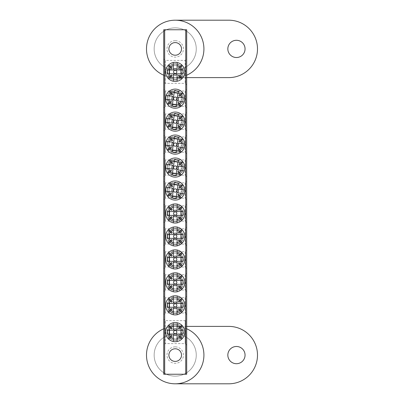 <?xml version="1.0" encoding="UTF-8"?>
<svg xmlns="http://www.w3.org/2000/svg" width="404" height="404" viewBox="0 0 404 404"><rect width="100%" height="100%" fill="white"/><g stroke="black" fill="none" stroke-linecap="round" stroke-linejoin="round"><path stroke-width="0.3" stroke-dasharray="2.02 1.52" d="M175.21 69.958A21.048 21.048 0 0 1 154.156 48.904A21.048 21.048 0 0 1 175.21 27.856A21.048 21.048 0 0 1 196.258 48.904A21.048 21.048 0 0 1 175.21 69.958A21.048 21.048 0 0 1 154.156 48.904A21.048 21.048 0 0 1 175.21 27.856A21.048 21.048 0 0 1 196.258 48.904A21.048 21.048 0 0 1 175.21 69.958M236.446 57.514A8.61 8.61 0 0 1 227.836 48.904A8.61 8.61 0 0 1 236.446 40.294A8.61 8.61 0 0 1 245.056 48.904A8.61 8.61 0 0 1 236.446 57.514M163.726 75.215A28.704 28.704 0 0 0 203.914 48.904A28.704 28.704 0 0 0 175.21 20.2L228.79 20.2A28.704 28.704 0 0 1 257.494 48.904A28.704 28.704 0 0 1 228.79 77.608L175.21 77.608A28.704 28.704 0 0 0 186.688 75.215M175.21 20.2A28.704 28.704 0 0 0 146.506 48.904A28.704 28.704 0 0 0 175.21 77.608L186.688 77.608M175.21 80.098A8.226 8.226 0 0 1 166.978 71.872A8.226 8.226 0 0 1 175.21 63.64A8.226 8.226 0 0 1 183.436 71.872A8.226 8.226 0 0 1 175.21 80.098M175.21 65.554A6.318 6.318 0 0 0 168.892 71.872A6.318 6.318 0 0 0 175.21 78.184C167.054 78.603 167.074 65.13 175.21 65.554C183.35 65.14 183.355 78.588 175.21 78.184A6.318 6.318 0 0 0 181.522 71.872A6.318 6.318 0 0 0 175.21 65.554M175.21 340.36A8.226 8.226 0 0 1 166.978 332.128A8.226 8.226 0 0 1 175.21 323.902A8.226 8.226 0 0 1 183.436 332.128A8.226 8.226 0 0 1 175.21 340.36M175.21 325.816A6.318 6.318 0 0 0 168.892 332.128A6.318 6.318 0 0 0 175.21 338.446C167.054 338.865 167.074 325.392 175.21 325.816C183.35 325.402 183.355 338.85 175.21 338.446A6.318 6.318 0 0 0 181.522 332.128A6.318 6.318 0 0 0 175.21 325.816M175.21 346.864A8.226 8.226 0 0 0 166.978 355.096A8.226 8.226 0 0 0 175.21 363.322A8.226 8.226 0 0 0 183.436 355.096A8.226 8.226 0 0 0 175.21 346.864M175.21 361.408A6.318 6.318 0 0 1 168.892 355.096A6.318 6.318 0 0 1 175.21 348.778A6.318 6.318 0 0 1 181.522 355.096A6.318 6.318 0 0 1 175.21 361.408M175.21 40.678A8.226 8.226 0 0 0 166.978 48.904A8.226 8.226 0 0 0 175.21 57.136A8.226 8.226 0 0 0 183.436 48.904A8.226 8.226 0 0 0 175.21 40.678M175.21 55.222A6.318 6.318 0 0 1 168.892 48.904A6.318 6.318 0 0 1 175.21 42.592A6.318 6.318 0 0 1 181.522 48.904A6.318 6.318 0 0 1 175.21 55.222M186.688 58.858L186.688 84.88L186.688 58.858L185.158 60.388L185.158 83.35L185.158 60.388L165.256 60.388L165.256 83.35L163.726 84.88L163.726 58.858L163.726 84.88M186.688 84.88L185.158 83.35L165.256 83.35L165.256 60.388L163.726 58.858M186.688 345.142L185.158 343.612L165.256 343.612L163.726 345.142L163.726 319.12L165.256 320.65L165.256 343.612L165.256 320.65L185.158 320.65L185.158 343.612L185.158 320.65L186.688 319.12L186.688 345.142L186.688 319.12M175.21 313.57A8.226 8.226 0 0 1 166.978 305.338A8.226 8.226 0 0 1 175.21 297.112A8.226 8.226 0 0 1 183.436 305.338A8.226 8.226 0 0 1 175.21 313.57M175.21 299.026A6.318 6.318 0 0 0 168.892 305.338A6.318 6.318 0 0 0 175.21 311.656C167.11 312.211 167.079 298.49 175.21 299.026C183.305 298.465 183.34 312.186 175.21 311.656A6.318 6.318 0 0 0 181.522 305.338A6.318 6.318 0 0 0 175.21 299.026M175.21 290.602A8.226 8.226 0 0 1 166.978 282.376A8.226 8.226 0 0 1 175.21 274.144A8.226 8.226 0 0 1 183.436 282.376A8.226 8.226 0 0 1 175.21 290.602M175.21 276.058A6.318 6.318 0 0 0 168.892 282.376A6.318 6.318 0 0 0 175.21 288.688C167.11 289.244 167.079 275.523 175.21 276.058C183.305 275.503 183.34 289.219 175.21 288.688A6.318 6.318 0 0 0 181.522 282.376A6.318 6.318 0 0 0 175.21 276.058M175.21 267.64A8.226 8.226 0 0 1 166.978 259.408A8.226 8.226 0 0 1 175.21 251.182A8.226 8.226 0 0 1 183.436 259.408A8.226 8.226 0 0 1 175.21 267.64M175.21 253.096A6.318 6.318 0 0 0 168.892 259.408A6.318 6.318 0 0 0 175.21 265.726C167.11 266.281 167.079 252.561 175.21 253.096C183.305 252.535 183.34 266.256 175.21 265.726A6.318 6.318 0 0 0 181.522 259.408A6.318 6.318 0 0 0 175.21 253.096M175.21 244.678A8.226 8.226 0 0 1 166.978 236.446A8.226 8.226 0 0 1 175.21 228.22A8.226 8.226 0 0 1 183.436 236.446A8.226 8.226 0 0 1 175.21 244.678M175.21 230.134A6.318 6.318 0 0 0 168.892 236.446A6.318 6.318 0 0 0 175.21 242.764C167.11 243.319 167.079 229.598 175.21 230.134C183.305 229.573 183.34 243.294 175.21 242.764A6.318 6.318 0 0 0 181.522 236.446A6.318 6.318 0 0 0 175.21 230.134M186.688 296.152L186.688 314.524L186.688 296.152L185.158 297.682L185.158 312.994L185.158 297.682L165.256 297.682L165.256 312.994L163.726 314.524L163.726 296.152L163.726 314.524M186.688 314.524L185.158 312.994L165.256 312.994L165.256 297.682L163.726 296.152M186.688 273.19L186.688 291.562L186.688 273.19L185.158 274.72L185.158 290.032L185.158 274.72L165.256 274.72L165.256 290.032L163.726 291.562L163.726 273.19L163.726 291.562M186.688 291.562L185.158 290.032L165.256 290.032L165.256 274.72L163.726 273.19M186.688 250.222L186.688 268.594L186.688 250.222L185.158 251.758L185.158 267.064L185.158 251.758L165.256 251.758L165.256 267.064L163.726 268.594L163.726 250.222L163.726 268.594M186.688 268.594L185.158 267.064L165.256 267.064L165.256 251.758L163.726 250.222M186.688 227.26L186.688 245.632L186.688 227.26L185.158 228.79L185.158 244.102L185.158 228.79L165.256 228.79L165.256 244.102L163.726 245.632L163.726 227.26L163.726 245.632M186.688 245.632L185.158 244.102L165.256 244.102L165.256 228.79L163.726 227.26M175.21 221.71A8.226 8.226 0 0 1 166.978 213.484A8.226 8.226 0 0 1 175.21 205.252A8.226 8.226 0 0 1 183.436 213.484A8.226 8.226 0 0 1 175.21 221.71M175.21 207.166A6.318 6.318 0 0 0 168.892 213.484A6.318 6.318 0 0 0 175.21 219.796C167.11 220.352 167.079 206.631 175.21 207.166C183.305 206.611 183.34 220.326 175.21 219.796A6.318 6.318 0 0 0 181.522 213.484A6.318 6.318 0 0 0 175.21 207.166M186.688 204.298L186.688 222.67L186.688 204.298L185.158 205.828L185.158 221.134L185.158 205.828L165.256 205.828L165.256 221.134L163.726 222.67L163.726 204.298L163.726 222.67M186.688 222.67L185.158 221.134L165.256 221.134L165.256 205.828L163.726 204.298M175.21 106.888A8.226 8.226 0 0 1 166.978 98.662A8.226 8.226 0 0 1 175.21 90.43A8.226 8.226 0 0 1 183.436 98.662A8.226 8.226 0 0 1 175.21 106.888M175.21 92.344A6.318 6.318 0 0 0 168.892 98.662A6.318 6.318 0 0 0 175.21 104.974C167.11 105.535 167.079 91.809 175.21 92.344C183.305 91.789 183.34 105.505 175.21 104.974A6.318 6.318 0 0 0 181.522 98.662A6.318 6.318 0 0 0 175.21 92.344M175.21 129.856A8.226 8.226 0 0 1 166.978 121.624A8.226 8.226 0 0 1 175.21 113.398A8.226 8.226 0 0 1 183.436 121.624A8.226 8.226 0 0 1 175.21 129.856M175.21 115.312A6.318 6.318 0 0 0 168.892 121.624A6.318 6.318 0 0 0 175.21 127.942C167.11 128.497 167.079 114.776 175.21 115.312C183.305 114.751 183.34 128.472 175.21 127.942A6.318 6.318 0 0 0 181.522 121.624A6.318 6.318 0 0 0 175.21 115.312M175.21 152.818A8.226 8.226 0 0 1 166.978 144.592A8.226 8.226 0 0 1 175.21 136.36A8.226 8.226 0 0 1 183.436 144.592A8.226 8.226 0 0 1 175.21 152.818M175.21 138.274A6.318 6.318 0 0 0 168.892 144.592A6.318 6.318 0 0 0 175.21 150.904C167.11 151.46 167.079 137.739 175.21 138.274C183.305 137.719 183.34 151.434 175.21 150.904A6.318 6.318 0 0 0 181.522 144.592A6.318 6.318 0 0 0 175.21 138.274M175.21 175.78A8.226 8.226 0 0 1 166.978 167.554A8.226 8.226 0 0 1 175.21 159.322A8.226 8.226 0 0 1 183.436 167.554A8.226 8.226 0 0 1 175.21 175.78M175.21 161.236A6.318 6.318 0 0 0 168.892 167.554A6.318 6.318 0 0 0 175.21 173.866C167.11 174.427 167.079 160.706 175.21 161.236C183.305 160.681 183.34 174.402 175.21 173.866A6.318 6.318 0 0 0 181.522 167.554A6.318 6.318 0 0 0 175.21 161.236M186.688 89.476L186.688 107.848L186.688 89.476L185.158 91.006L185.158 106.318L185.158 91.006L165.256 91.006L165.256 106.318L163.726 107.848L163.726 89.476L163.726 107.848M186.688 107.848L185.158 106.318L165.256 106.318L165.256 91.006L163.726 89.476M186.688 112.438L186.688 130.81L186.688 112.438L185.158 113.968L185.158 129.28L185.158 113.968L165.256 113.968L165.256 129.28L163.726 130.81L163.726 112.438L163.726 130.81M186.688 130.81L185.158 129.28L165.256 129.28L165.256 113.968L163.726 112.438M186.688 135.406L186.688 153.778L186.688 135.406L185.158 136.936L185.158 152.242L185.158 136.936L165.256 136.936L165.256 152.242L163.726 153.778L163.726 135.406L163.726 153.778M186.688 153.778L185.158 152.242L165.256 152.242L165.256 136.936L163.726 135.406M186.688 158.368L186.688 176.74L186.688 158.368L185.158 159.898L185.158 175.21L185.158 159.898L165.256 159.898L165.256 175.21L163.726 176.74L163.726 158.368L163.726 176.74M186.688 176.74L185.158 175.21L165.256 175.21L165.256 159.898L163.726 158.368M175.21 198.748A8.226 8.226 0 0 1 166.978 190.516A8.226 8.226 0 0 1 175.21 182.29A8.226 8.226 0 0 1 183.436 190.516A8.226 8.226 0 0 1 175.21 198.748M175.21 184.204A6.318 6.318 0 0 0 168.892 190.516A6.318 6.318 0 0 0 175.21 196.834C167.11 197.389 167.079 183.668 175.21 184.204C183.305 183.643 183.34 197.364 175.21 196.834A6.318 6.318 0 0 0 181.522 190.516A6.318 6.318 0 0 0 175.21 184.204M186.688 181.33L186.688 199.702L186.688 181.33L185.158 182.866L185.158 198.172L185.158 182.866L165.256 182.866L165.256 198.172L163.726 199.702L163.726 181.33L163.726 199.702M186.688 199.702L185.158 198.172L165.256 198.172L165.256 182.866L163.726 181.33M163.726 319.12L163.726 345.142M164.686 374.23L164.686 29.77L163.726 29.77L163.726 374.23L186.688 374.23L186.688 29.77L185.734 29.77L185.734 374.23M164.686 29.77L185.734 29.77M175.21 376.144A21.048 21.048 0 0 1 154.156 355.096A21.048 21.048 0 0 1 175.21 334.042A21.048 21.048 0 0 1 196.258 355.096A21.048 21.048 0 0 1 175.21 376.144A21.048 21.048 0 0 1 154.156 355.096A21.048 21.048 0 0 1 175.21 334.042A21.048 21.048 0 0 1 196.258 355.096A21.048 21.048 0 0 1 175.21 376.144M236.446 363.706A8.61 8.61 0 0 1 227.836 355.096A8.61 8.61 0 0 1 236.446 346.486A8.61 8.61 0 0 1 245.056 355.096A8.61 8.61 0 0 1 236.446 363.706M186.688 328.785A28.704 28.704 0 0 0 175.21 326.392L228.79 326.392A28.704 28.704 0 0 1 257.494 355.096A28.704 28.704 0 0 1 228.79 383.8L175.21 383.8A28.704 28.704 0 0 0 203.914 355.096A28.704 28.704 0 0 0 163.726 328.785M186.688 326.392L175.21 326.392A28.704 28.704 0 0 0 146.506 355.096A28.704 28.704 0 0 0 175.21 383.8M167.554 213.484A7.656 7.656 0 0 0 175.21 221.134A7.656 7.656 0 0 0 182.866 213.484A7.656 7.656 0 0 0 175.21 205.828A7.656 7.656 0 0 0 167.554 213.484A7.656 7.656 0 0 0 175.21 221.134A7.656 7.656 0 0 0 182.866 213.484A7.656 7.656 0 0 0 175.21 205.828A7.656 7.656 0 0 0 167.554 213.484M165.64 213.484A9.57 9.57 0 0 0 175.21 223.048A9.57 9.57 0 0 0 184.774 213.484A9.57 9.57 0 0 0 175.21 203.914A9.57 9.57 0 0 0 165.64 213.484M177.124 210.817L177.124 204.106M173.296 210.817L173.296 204.106M177.124 222.857L177.124 216.145M173.296 222.857L173.296 216.145M179.007 210.358L182.305 207.065M181.628 206.388L178.336 209.681M182.305 219.902L179.007 216.605M178.336 217.281L181.628 220.579M168.791 220.579L172.084 217.281M171.407 216.605L168.114 219.902M168.114 207.065L171.407 210.358M172.084 209.681L168.791 206.388M183.037 211.57L167.377 211.57M167.377 215.398L183.037 215.398M176.326 182.946A7.656 7.656 0 0 0 167.635 189.4A7.656 7.656 0 0 0 174.094 198.091A7.656 7.656 0 0 0 182.78 191.632A7.656 7.656 0 0 0 176.326 182.946A7.656 7.656 0 0 0 167.635 189.4A7.656 7.656 0 0 0 174.094 198.091A7.656 7.656 0 0 0 182.78 191.632A7.656 7.656 0 0 0 176.326 182.946M176.604 181.053A9.57 9.57 0 0 0 165.741 189.123A9.57 9.57 0 0 0 173.816 199.985A9.57 9.57 0 0 0 184.673 191.91A9.57 9.57 0 0 0 176.604 181.053M177.568 192.799L184.204 193.779M178.124 189.011L184.764 189.991M165.655 191.047L172.296 192.021M166.211 187.259L172.851 188.239M177.745 194.733L180.527 198.475M181.295 197.904L178.512 194.162M167.822 196.602L171.564 193.824M170.993 193.056L167.251 195.834M169.124 183.133L171.902 186.87M172.67 186.3L169.892 182.563M182.593 184.431L178.856 187.214M179.427 187.981L183.163 185.199M175.962 198.546L178.245 183.047M174.457 182.492L172.175 197.985M167.554 71.872A7.656 7.656 0 0 0 175.21 79.522A7.656 7.656 0 0 0 182.866 71.872A7.656 7.656 0 0 0 175.21 64.216A7.656 7.656 0 0 0 167.554 71.872A7.656 7.656 0 0 0 175.21 79.522A7.656 7.656 0 0 0 182.866 71.872A7.656 7.656 0 0 0 175.21 64.216A7.656 7.656 0 0 0 167.554 71.872M165.64 71.872A9.57 9.57 0 0 0 175.21 81.436A9.57 9.57 0 0 0 184.774 71.872A9.57 9.57 0 0 0 175.21 62.302A9.57 9.57 0 0 0 165.64 71.872M177.124 69.205L177.124 62.494M173.296 69.205L173.296 62.494M177.124 81.244L177.124 74.533M173.296 81.244L173.296 74.533M179.007 68.746L182.305 65.448M181.628 64.771L178.336 68.069M182.305 78.29L179.007 74.993M178.336 75.669L181.628 78.967M168.791 78.967L172.084 75.669M171.407 74.993L168.114 78.29M168.114 65.448L171.407 68.746M172.084 68.069L168.791 64.771M183.037 69.958L167.377 69.958M167.377 73.786L183.037 73.786M167.554 332.128A7.656 7.656 0 0 0 175.21 339.784A7.656 7.656 0 0 0 182.866 332.128A7.656 7.656 0 0 0 175.21 324.478A7.656 7.656 0 0 0 167.554 332.128A7.656 7.656 0 0 0 175.21 339.784A7.656 7.656 0 0 0 182.866 332.128A7.656 7.656 0 0 0 175.21 324.478A7.656 7.656 0 0 0 167.554 332.128M165.64 332.128A9.57 9.57 0 0 0 175.21 341.698A9.57 9.57 0 0 0 184.774 332.128A9.57 9.57 0 0 0 175.21 322.564A9.57 9.57 0 0 0 165.64 332.128M177.124 329.467L177.124 322.756M173.296 329.467L173.296 322.756M177.124 341.506L177.124 334.795M173.296 341.506L173.296 334.795M179.007 329.007L182.305 325.71M181.628 325.033L178.336 328.331M182.305 338.552L179.007 335.254M178.336 335.931L181.628 339.229M168.791 339.229L172.084 335.931M171.407 335.254L168.114 338.552M168.114 325.71L171.407 329.007M172.084 328.331L168.791 325.033M183.037 330.214L167.377 330.214M167.377 334.042L183.037 334.042M167.554 236.446A7.656 7.656 0 0 0 175.21 244.102A7.656 7.656 0 0 0 182.866 236.446A7.656 7.656 0 0 0 175.21 228.79A7.656 7.656 0 0 0 167.554 236.446A7.656 7.656 0 0 0 175.21 244.102A7.656 7.656 0 0 0 182.866 236.446A7.656 7.656 0 0 0 175.21 228.79A7.656 7.656 0 0 0 167.554 236.446M165.64 236.446A9.57 9.57 0 0 0 175.21 246.016A9.57 9.57 0 0 0 184.774 236.446A9.57 9.57 0 0 0 175.21 226.876A9.57 9.57 0 0 0 165.64 236.446M177.124 233.78L177.124 227.073M173.296 233.78L173.296 227.073M177.124 245.824L177.124 239.112M173.296 245.824L173.296 239.112M179.007 233.32L182.305 230.028M181.628 229.351L178.336 232.643M182.305 242.865L179.007 239.572M178.336 240.249L181.628 243.541M168.791 243.541L172.084 240.249M171.407 239.572L168.114 242.865M168.114 230.028L171.407 233.32M172.084 232.643L168.791 229.351M183.037 234.532L167.377 234.532M167.377 238.36L183.037 238.36M176.326 159.979A7.656 7.656 0 0 0 167.635 166.438A7.656 7.656 0 0 0 174.094 175.129A7.656 7.656 0 0 0 182.78 168.67A7.656 7.656 0 0 0 176.326 159.979A7.656 7.656 0 0 0 167.635 166.438A7.656 7.656 0 0 0 174.094 175.129A7.656 7.656 0 0 0 182.78 168.67A7.656 7.656 0 0 0 176.326 159.979M176.604 158.085A9.57 9.57 0 0 0 165.741 166.16A9.57 9.57 0 0 0 173.816 177.018A9.57 9.57 0 0 0 184.673 168.948A9.57 9.57 0 0 0 176.604 158.085M177.568 169.837L184.204 170.811M178.124 166.049L184.764 167.024M165.655 168.079L172.296 169.059M166.211 164.297L172.851 165.271M177.745 171.771L180.527 175.508M181.295 174.937L178.512 171.2M167.822 173.639L171.564 170.862M170.993 170.089L167.251 172.872M169.124 160.171L171.902 163.908M172.67 163.337L169.892 159.6M182.593 161.469L178.856 164.246M179.427 165.014L183.163 162.236M175.962 175.578L178.245 160.085M174.457 159.529L172.175 175.023M167.554 259.408A7.656 7.656 0 0 0 175.21 267.064A7.656 7.656 0 0 0 182.866 259.408A7.656 7.656 0 0 0 175.21 251.758A7.656 7.656 0 0 0 167.554 259.408A7.656 7.656 0 0 0 175.21 267.064A7.656 7.656 0 0 0 182.866 259.408A7.656 7.656 0 0 0 175.21 251.758A7.656 7.656 0 0 0 167.554 259.408M165.64 259.408A9.57 9.57 0 0 0 175.21 268.978A9.57 9.57 0 0 0 184.774 259.408A9.57 9.57 0 0 0 175.21 249.844A9.57 9.57 0 0 0 165.64 259.408M177.124 256.747L177.124 250.036M173.296 256.747L173.296 250.036M177.124 268.786L177.124 262.075M173.296 268.786L173.296 262.075M179.007 256.288L182.305 252.99M181.628 252.313L178.336 255.611M182.305 265.832L179.007 262.534M178.336 263.211L181.628 266.509M168.791 266.509L172.084 263.211M171.407 262.534L168.114 265.832M168.114 252.99L171.407 256.288M172.084 255.611L168.791 252.313M183.037 257.494L167.377 257.494M167.377 261.322L183.037 261.322M176.326 137.017A7.656 7.656 0 0 0 167.635 143.476A7.656 7.656 0 0 0 174.094 152.162A7.656 7.656 0 0 0 182.78 145.703A7.656 7.656 0 0 0 176.326 137.017A7.656 7.656 0 0 0 167.635 143.476A7.656 7.656 0 0 0 174.094 152.162A7.656 7.656 0 0 0 182.78 145.703A7.656 7.656 0 0 0 176.326 137.017M176.604 135.123A9.57 9.57 0 0 0 165.741 143.198A9.57 9.57 0 0 0 173.816 154.055A9.57 9.57 0 0 0 184.673 145.985A9.57 9.57 0 0 0 176.604 135.123M177.568 146.869L184.204 147.849M178.124 143.087L184.764 144.061M165.655 145.117L172.296 146.097M166.211 141.329L172.851 142.309M177.745 148.803L180.527 152.545M181.295 151.975L178.512 148.233M167.822 150.677L171.564 147.894M170.993 147.127L167.251 149.904M169.124 137.203L171.902 140.946M172.67 140.375L169.892 136.633M182.593 138.506L178.856 141.284M179.427 142.051L183.163 139.274M175.962 152.616L178.245 137.123M174.457 136.562L172.175 152.056M167.554 282.376A7.656 7.656 0 0 0 175.21 290.032A7.656 7.656 0 0 0 182.866 282.376A7.656 7.656 0 0 0 175.21 274.72A7.656 7.656 0 0 0 167.554 282.376A7.656 7.656 0 0 0 175.21 290.032A7.656 7.656 0 0 0 182.866 282.376A7.656 7.656 0 0 0 175.21 274.72A7.656 7.656 0 0 0 167.554 282.376M165.64 282.376A9.57 9.57 0 0 0 175.21 291.946A9.57 9.57 0 0 0 184.774 282.376A9.57 9.57 0 0 0 175.21 272.806A9.57 9.57 0 0 0 165.64 282.376M177.124 279.709L177.124 272.998M173.296 279.709L173.296 272.998M177.124 291.749L177.124 285.037M173.296 291.749L173.296 285.037M179.007 279.25L182.305 275.957M181.628 275.281L178.336 278.573M182.305 288.794L179.007 285.502M178.336 286.178L181.628 289.471M168.791 289.471L172.084 286.178M171.407 285.502L168.114 288.794M168.114 275.957L171.407 279.25M172.084 278.573L168.791 275.281M183.037 280.462L167.377 280.462M167.377 284.29L183.037 284.29M176.326 114.054A7.656 7.656 0 0 0 167.635 120.508A7.656 7.656 0 0 0 174.094 129.199A7.656 7.656 0 0 0 182.78 122.74A7.656 7.656 0 0 0 176.326 114.054A7.656 7.656 0 0 0 167.635 120.508A7.656 7.656 0 0 0 174.094 129.199A7.656 7.656 0 0 0 182.78 122.74A7.656 7.656 0 0 0 176.326 114.054M176.604 112.16A9.57 9.57 0 0 0 165.741 120.23A9.57 9.57 0 0 0 173.816 131.093A9.57 9.57 0 0 0 184.673 123.018A9.57 9.57 0 0 0 176.604 112.16M177.568 123.907L184.204 124.887M178.124 120.119L184.764 121.099M165.655 122.154L172.296 123.129M166.211 118.367L172.851 119.342M177.745 125.841L180.527 129.578M181.295 129.007L178.512 125.27M167.822 127.709L171.564 124.932M170.993 124.164L167.251 126.942M169.124 114.241L171.902 117.978M172.67 117.407L169.892 113.67M182.593 115.539L178.856 118.322M179.427 119.089L183.163 116.307M175.962 129.649L178.245 114.155M174.457 113.6L172.175 129.093M167.554 305.338A7.656 7.656 0 0 0 175.21 312.994A7.656 7.656 0 0 0 182.866 305.338A7.656 7.656 0 0 0 175.21 297.682A7.656 7.656 0 0 0 167.554 305.338A7.656 7.656 0 0 0 175.21 312.994A7.656 7.656 0 0 0 182.866 305.338A7.656 7.656 0 0 0 175.21 297.682A7.656 7.656 0 0 0 167.554 305.338M165.64 305.338A9.57 9.57 0 0 0 175.21 314.908A9.57 9.57 0 0 0 184.774 305.338A9.57 9.57 0 0 0 175.21 295.768A9.57 9.57 0 0 0 165.64 305.338M177.124 302.677L177.124 295.965M173.296 302.677L173.296 295.965M177.124 314.716L177.124 308.005M173.296 314.716L173.296 308.005M179.007 302.212L182.305 298.92M181.628 298.243L178.336 301.536M182.305 311.757L179.007 308.464M178.336 309.141L181.628 312.433M168.791 312.433L172.084 309.141M171.407 308.464L168.114 311.757M168.114 298.92L171.407 302.212M172.084 301.536L168.791 298.243M183.037 303.424L167.377 303.424M167.377 307.252L183.037 307.252M176.326 91.087A7.656 7.656 0 0 0 167.635 97.546A7.656 7.656 0 0 0 174.094 106.232A7.656 7.656 0 0 0 182.78 99.778A7.656 7.656 0 0 0 176.326 91.087A7.656 7.656 0 0 0 167.635 97.546A7.656 7.656 0 0 0 174.094 106.232A7.656 7.656 0 0 0 182.78 99.778A7.656 7.656 0 0 0 176.326 91.087M176.604 89.193A9.57 9.57 0 0 0 165.741 97.268A9.57 9.57 0 0 0 173.816 108.126A9.57 9.57 0 0 0 184.673 100.056A9.57 9.57 0 0 0 176.604 89.193M177.568 100.944L184.204 101.919M178.124 97.157L184.764 98.132M165.655 99.187L172.296 100.167M166.211 95.4L172.851 96.379M177.745 102.879L180.527 106.616M181.295 106.045L178.512 102.308M167.822 104.747L171.564 101.965M170.993 101.197L167.251 103.98M169.124 91.279L171.902 95.016M172.67 94.445L169.892 90.708M182.593 92.577L178.856 95.354M179.427 96.122L183.163 93.344M175.962 106.686L178.245 91.193M174.457 90.637L172.175 106.131"/><path stroke-width="0.61" d="M236.446 40.294A8.61 8.61 0 0 0 227.836 48.904A8.61 8.61 0 0 0 236.446 57.514A8.61 8.61 0 0 0 245.056 48.904A8.61 8.61 0 0 0 236.446 40.294M186.688 75.215A28.704 28.704 0 0 0 175.21 20.2A28.704 28.704 0 0 0 163.726 75.215M186.688 77.608L228.79 77.608A28.704 28.704 0 0 0 257.494 48.904A28.704 28.704 0 0 0 228.79 20.2L175.21 20.2M175.21 42.592A6.318 6.318 0 0 0 168.892 48.904A6.318 6.318 0 0 0 175.21 55.222A6.318 6.318 0 0 0 181.522 48.904A6.318 6.318 0 0 0 175.21 42.592M175.21 348.778A6.318 6.318 0 0 0 168.892 355.096A6.318 6.318 0 0 0 175.21 361.408A6.318 6.318 0 0 0 181.522 355.096A6.318 6.318 0 0 0 175.21 348.778M185.734 374.23L185.734 29.77L186.688 29.77L186.688 374.23L163.726 374.23L163.726 29.77L164.686 29.77L164.686 374.23M185.734 29.77L164.686 29.77M236.446 346.486A8.61 8.61 0 0 0 227.836 355.096A8.61 8.61 0 0 0 236.446 363.706A8.61 8.61 0 0 0 245.056 355.096A8.61 8.61 0 0 0 236.446 346.486M163.726 328.785A28.704 28.704 0 0 0 175.21 383.8A28.704 28.704 0 0 0 186.688 328.785M175.21 383.8L228.79 383.8A28.704 28.704 0 0 0 257.494 355.096A28.704 28.704 0 0 0 228.79 326.392L186.688 326.392M175.21 215.12A1.641 1.641 0 0 1 173.569 213.484A1.641 1.641 0 0 1 175.21 211.842A1.641 1.641 0 0 1 176.851 213.484A1.641 1.641 0 0 1 175.21 215.12M179.497 218.448L181.628 220.579A9.57 9.57 0 0 1 177.124 222.857L177.124 219.756A6.56 6.56 0 0 0 179.497 218.448L178.336 217.281A4.919 4.919 0 0 0 179.007 216.605L180.174 217.771A6.56 6.56 0 0 0 181.482 215.398L167.377 215.398L167.377 211.57L181.482 211.57A6.56 6.56 0 0 0 180.174 209.191L179.007 210.358A4.919 4.919 0 0 0 178.336 209.681L179.497 208.514A6.56 6.56 0 0 0 177.124 207.207L177.124 204.106A9.57 9.57 0 0 0 168.114 207.065L170.241 209.191A6.56 6.56 0 0 0 168.933 211.57M177.124 219.756L177.124 216.145A3.283 3.283 0 0 1 173.296 216.145L173.296 219.756A6.56 6.56 0 0 1 170.917 218.448L168.791 220.579A9.57 9.57 0 0 0 173.296 222.857L173.296 219.756M181.628 220.579A9.57 9.57 0 0 0 181.628 206.388L179.497 208.514M177.124 222.857A9.57 9.57 0 0 1 173.296 222.857M168.114 207.065A9.57 9.57 0 0 0 168.791 220.579M177.124 207.207L177.124 210.817A3.283 3.283 0 0 0 173.296 210.817L173.296 207.207A6.56 6.56 0 0 0 170.917 208.514L172.084 209.681A4.919 4.919 0 0 0 171.407 210.358L170.241 209.191M168.933 215.398A6.56 6.56 0 0 0 170.241 217.771L168.114 219.902M181.482 211.57L183.037 211.57L183.037 215.398L181.482 215.398M182.305 219.902L180.174 217.771M180.174 209.191L182.305 207.065M173.296 207.207L173.296 204.106M181.628 206.388A9.57 9.57 0 0 0 177.124 204.106M170.917 208.514L168.791 206.388M170.241 217.771L171.407 216.605A4.919 4.919 0 0 0 172.084 217.281L170.917 218.448M169.468 211.57L169.468 215.398M180.952 215.398L180.952 211.57M173.584 190.279A1.641 1.641 0 0 1 175.447 188.895A1.641 1.641 0 0 1 176.831 190.759A1.641 1.641 0 0 1 174.967 192.142A1.641 1.641 0 0 1 173.584 190.279M169.67 194.036L167.251 195.834A9.57 9.57 0 0 1 165.655 191.047L168.721 191.496A6.56 6.56 0 0 0 169.67 194.036L170.993 193.056A4.919 4.919 0 0 0 171.564 193.824L170.241 194.804A6.56 6.56 0 0 0 172.402 196.45L174.457 182.492L178.245 183.047L176.189 197.006A6.56 6.56 0 0 0 178.73 196.056L177.745 194.733A4.919 4.919 0 0 0 178.512 194.162L179.497 195.486A6.56 6.56 0 0 0 181.138 193.324L184.204 193.779A9.57 9.57 0 0 0 182.593 184.431L180.174 186.229A6.56 6.56 0 0 0 178.018 184.588M168.721 191.496L172.296 192.021A3.283 3.283 0 0 1 172.851 188.239L169.276 187.708A6.56 6.56 0 0 1 170.922 185.552L169.124 183.133A9.57 9.57 0 0 0 166.211 187.259L169.276 187.708M167.251 195.834A9.57 9.57 0 0 0 181.295 197.904L179.497 195.486M165.655 191.047A9.57 9.57 0 0 1 166.211 187.259M182.593 184.431A9.57 9.57 0 0 0 169.124 183.133M181.138 193.324L177.568 192.799A3.283 3.283 0 0 0 178.124 189.011L181.694 189.537A6.56 6.56 0 0 0 180.745 186.996L179.427 187.981A4.919 4.919 0 0 0 178.856 187.214L180.174 186.229M174.23 184.032A6.56 6.56 0 0 0 171.69 184.982L169.892 182.563M176.189 197.006L175.962 198.546L172.175 197.985L172.402 196.45M167.822 196.602L170.241 194.804M178.73 196.056L180.527 198.475M181.694 189.537L184.764 189.991M181.295 197.904A9.57 9.57 0 0 0 184.204 193.779M180.745 186.996L183.163 185.199M171.69 184.982L172.67 186.3A4.919 4.919 0 0 0 171.902 186.87L170.922 185.552M177.937 185.118L174.149 184.557M172.478 195.92L176.265 196.475M175.21 73.508A1.641 1.641 0 0 1 173.569 71.872A1.641 1.641 0 0 1 175.21 70.23A1.641 1.641 0 0 1 176.851 71.872A1.641 1.641 0 0 1 175.21 73.508M179.497 76.836L181.628 78.967A9.57 9.57 0 0 1 177.124 81.244L177.124 78.144A6.56 6.56 0 0 0 179.497 76.836L178.336 75.669A4.919 4.919 0 0 0 179.007 74.993L180.174 76.159A6.56 6.56 0 0 0 181.482 73.786L167.377 73.786L167.377 69.958L181.482 69.958A6.56 6.56 0 0 0 180.174 67.579L179.007 68.746A4.919 4.919 0 0 0 178.336 68.069L179.497 66.902A6.56 6.56 0 0 0 177.124 65.594L177.124 62.494A9.57 9.57 0 0 0 168.114 65.448L170.241 67.579A6.56 6.56 0 0 0 168.933 69.958M177.124 78.144L177.124 74.533A3.283 3.283 0 0 1 173.296 74.533L173.296 78.144A6.56 6.56 0 0 1 170.917 76.836L168.791 78.967A9.57 9.57 0 0 0 173.296 81.244L173.296 78.144M181.628 78.967A9.57 9.57 0 0 0 181.628 64.771L179.497 66.902M177.124 81.244A9.57 9.57 0 0 1 173.296 81.244M168.114 65.448A9.57 9.57 0 0 0 168.791 78.967M177.124 65.594L177.124 69.205A3.283 3.283 0 0 0 173.296 69.205L173.296 65.594A6.56 6.56 0 0 0 170.917 66.902L172.084 68.069A4.919 4.919 0 0 0 171.407 68.746L170.241 67.579M168.933 73.786A6.56 6.56 0 0 0 170.241 76.159L168.114 78.29M181.482 69.958L183.037 69.958L183.037 73.786L181.482 73.786M182.305 78.29L180.174 76.159M180.174 67.579L182.305 65.448M173.296 65.594L173.296 62.494M181.628 64.771A9.57 9.57 0 0 0 177.124 62.494M170.917 66.902L168.791 64.771M170.241 76.159L171.407 74.993A4.919 4.919 0 0 0 172.084 75.669L170.917 76.836M169.468 69.958L169.468 73.786M180.952 73.786L180.952 69.958M175.21 333.77A1.641 1.641 0 0 1 173.569 332.128A1.641 1.641 0 0 1 175.21 330.492A1.641 1.641 0 0 1 176.851 332.128A1.641 1.641 0 0 1 175.21 333.77M179.497 337.098L181.628 339.229A9.57 9.57 0 0 1 177.124 341.506L177.124 338.406A6.56 6.56 0 0 0 179.497 337.098L178.336 335.931A4.919 4.919 0 0 0 179.007 335.254L180.174 336.421A6.56 6.56 0 0 0 181.482 334.042L167.377 334.042L167.377 330.214L181.482 330.214A6.56 6.56 0 0 0 180.174 327.841L179.007 329.007A4.919 4.919 0 0 0 178.336 328.331L179.497 327.164A6.56 6.56 0 0 0 177.124 325.856L177.124 322.756A9.57 9.57 0 0 0 168.114 325.71L170.241 327.841A6.56 6.56 0 0 0 168.933 330.214M177.124 338.406L177.124 334.795A3.283 3.283 0 0 1 173.296 334.795L173.296 338.406A6.56 6.56 0 0 1 170.917 337.098L168.791 339.229A9.57 9.57 0 0 0 173.296 341.506L173.296 338.406M181.628 339.229A9.57 9.57 0 0 0 181.628 325.033L179.497 327.164M177.124 341.506A9.57 9.57 0 0 1 173.296 341.506M168.114 325.71A9.57 9.57 0 0 0 168.791 339.229M177.124 325.856L177.124 329.467A3.283 3.283 0 0 0 173.296 329.467L173.296 325.856A6.56 6.56 0 0 0 170.917 327.164L172.084 328.331A4.919 4.919 0 0 0 171.407 329.007L170.241 327.841M168.933 334.042A6.56 6.56 0 0 0 170.241 336.421L168.114 338.552M181.482 330.214L183.037 330.214L183.037 334.042L181.482 334.042M182.305 338.552L180.174 336.421M180.174 327.841L182.305 325.71M173.296 325.856L173.296 322.756M181.628 325.033A9.57 9.57 0 0 0 177.124 322.756M170.917 327.164L168.791 325.033M170.241 336.421L171.407 335.254A4.919 4.919 0 0 0 172.084 335.931L170.917 337.098M169.468 330.214L169.468 334.042M180.952 334.042L180.952 330.214M175.21 238.087A1.641 1.641 0 0 1 173.569 236.446A1.641 1.641 0 0 1 175.21 234.805A1.641 1.641 0 0 1 176.851 236.446A1.641 1.641 0 0 1 175.21 238.087M179.497 241.41L181.628 243.541A9.57 9.57 0 0 1 177.124 245.824L177.124 242.723A6.56 6.56 0 0 0 179.497 241.41L178.336 240.249A4.919 4.919 0 0 0 179.007 239.572L180.174 240.733A6.56 6.56 0 0 0 181.482 238.36L167.377 238.36L167.377 234.532L181.482 234.532A6.56 6.56 0 0 0 180.174 232.159L179.007 233.32A4.919 4.919 0 0 0 178.336 232.643L179.497 231.482A6.56 6.56 0 0 0 177.124 230.169L177.124 227.073A9.57 9.57 0 0 0 168.114 230.028L170.241 232.159A6.56 6.56 0 0 0 168.933 234.532M177.124 242.723L177.124 239.112A3.283 3.283 0 0 1 173.296 239.112L173.296 242.723A6.56 6.56 0 0 1 170.917 241.41L168.791 243.541A9.57 9.57 0 0 0 173.296 245.824L173.296 242.723M181.628 243.541A9.57 9.57 0 0 0 181.628 229.351L179.497 231.482M177.124 245.824A9.57 9.57 0 0 1 173.296 245.824M168.114 230.028A9.57 9.57 0 0 0 168.791 243.541M177.124 230.169L177.124 233.78A3.283 3.283 0 0 0 173.296 233.78L173.296 230.169A6.56 6.56 0 0 0 170.917 231.482L172.084 232.643A4.919 4.919 0 0 0 171.407 233.32L170.241 232.159M168.933 238.36A6.56 6.56 0 0 0 170.241 240.733L168.114 242.865M181.482 234.532L183.037 234.532L183.037 238.36L181.482 238.36M182.305 242.865L180.174 240.733M180.174 232.159L182.305 230.028M173.296 230.169L173.296 227.073M181.628 229.351A9.57 9.57 0 0 0 177.124 227.073M170.917 231.482L168.791 229.351M170.241 240.733L171.407 239.572A4.919 4.919 0 0 0 172.084 240.249L170.917 241.41M169.468 234.532L169.468 238.36M180.952 238.36L180.952 234.532M173.584 167.317A1.641 1.641 0 0 1 175.447 165.933A1.641 1.641 0 0 1 176.831 167.791A1.641 1.641 0 0 1 174.967 169.175A1.641 1.641 0 0 1 173.584 167.317M169.67 171.074L167.251 172.872A9.57 9.57 0 0 1 165.655 168.079L168.721 168.534A6.56 6.56 0 0 0 169.67 171.074L170.993 170.089A4.919 4.919 0 0 0 171.564 170.862L170.241 171.841A6.56 6.56 0 0 0 172.402 173.483L174.457 159.529L178.245 160.085L176.189 174.043A6.56 6.56 0 0 0 178.73 173.089L177.745 171.771A4.919 4.919 0 0 0 178.512 171.2L179.497 172.518A6.56 6.56 0 0 0 181.138 170.362L184.204 170.811A9.57 9.57 0 0 0 182.593 161.469L180.174 163.267A6.56 6.56 0 0 0 178.018 161.625M168.721 168.534L172.296 169.059A3.283 3.283 0 0 1 172.851 165.271L169.276 164.746A6.56 6.56 0 0 1 170.922 162.585L169.124 160.171A9.57 9.57 0 0 0 166.211 164.297L169.276 164.746M167.251 172.872A9.57 9.57 0 0 0 181.295 174.937L179.497 172.518M165.655 168.079A9.57 9.57 0 0 1 166.211 164.297M182.593 161.469A9.57 9.57 0 0 0 169.124 160.171M181.138 170.362L177.568 169.837A3.283 3.283 0 0 0 178.124 166.049L181.694 166.574A6.56 6.56 0 0 0 180.745 164.034L179.427 165.014A4.919 4.919 0 0 0 178.856 164.246L180.174 163.267M174.23 161.065A6.56 6.56 0 0 0 171.69 162.014L169.892 159.6M176.189 174.043L175.962 175.578L172.175 175.023L172.402 173.483M167.822 173.639L170.241 171.841M178.73 173.089L180.527 175.508M181.694 166.574L184.764 167.024M181.295 174.937A9.57 9.57 0 0 0 184.204 170.811M180.745 164.034L183.163 162.236M171.69 162.014L172.67 163.337A4.919 4.919 0 0 0 171.902 163.908L170.922 162.585M177.937 162.15L174.149 161.595M172.478 172.952L176.265 173.513M175.21 261.05A1.641 1.641 0 0 1 173.569 259.408A1.641 1.641 0 0 1 175.21 257.772A1.641 1.641 0 0 1 176.851 259.408A1.641 1.641 0 0 1 175.21 261.05M179.497 264.378L181.628 266.509A9.57 9.57 0 0 1 177.124 268.786L177.124 265.686A6.56 6.56 0 0 0 179.497 264.378L178.336 263.211A4.919 4.919 0 0 0 179.007 262.534L180.174 263.701A6.56 6.56 0 0 0 181.482 261.322L167.377 261.322L167.377 257.494L181.482 257.494A6.56 6.56 0 0 0 180.174 255.121L179.007 256.288A4.919 4.919 0 0 0 178.336 255.611L179.497 254.444A6.56 6.56 0 0 0 177.124 253.136L177.124 250.036A9.57 9.57 0 0 0 168.114 252.99L170.241 255.121A6.56 6.56 0 0 0 168.933 257.494M177.124 265.686L177.124 262.075A3.283 3.283 0 0 1 173.296 262.075L173.296 265.686A6.56 6.56 0 0 1 170.917 264.378L168.791 266.509A9.57 9.57 0 0 0 173.296 268.786L173.296 265.686M181.628 266.509A9.57 9.57 0 0 0 181.628 252.313L179.497 254.444M177.124 268.786A9.57 9.57 0 0 1 173.296 268.786M168.114 252.99A9.57 9.57 0 0 0 168.791 266.509M177.124 253.136L177.124 256.747A3.283 3.283 0 0 0 173.296 256.747L173.296 253.136A6.56 6.56 0 0 0 170.917 254.444L172.084 255.611A4.919 4.919 0 0 0 171.407 256.288L170.241 255.121M168.933 261.322A6.56 6.56 0 0 0 170.241 263.701L168.114 265.832M181.482 257.494L183.037 257.494L183.037 261.322L181.482 261.322M182.305 265.832L180.174 263.701M180.174 255.121L182.305 252.99M173.296 253.136L173.296 250.036M181.628 252.313A9.57 9.57 0 0 0 177.124 250.036M170.917 254.444L168.791 252.313M170.241 263.701L171.407 262.534A4.919 4.919 0 0 0 172.084 263.211L170.917 264.378M169.468 257.494L169.468 261.322M180.952 261.322L180.952 257.494M173.584 144.349A1.641 1.641 0 0 1 175.447 142.966A1.641 1.641 0 0 1 176.831 144.829A1.641 1.641 0 0 1 174.967 146.213A1.641 1.641 0 0 1 173.584 144.349M169.67 148.111L167.251 149.904A9.57 9.57 0 0 1 165.655 145.117L168.721 145.566A6.56 6.56 0 0 0 169.67 148.111L170.993 147.127A4.919 4.919 0 0 0 171.564 147.894L170.241 148.879A6.56 6.56 0 0 0 172.402 150.52L174.457 136.562L178.245 137.123L176.189 151.076A6.56 6.56 0 0 0 178.73 150.126L177.745 148.803A4.919 4.919 0 0 0 178.512 148.233L179.497 149.556A6.56 6.56 0 0 0 181.138 147.399L184.204 147.849A9.57 9.57 0 0 0 182.593 138.506L180.174 140.304A6.56 6.56 0 0 0 178.018 138.658M168.721 145.566L172.296 146.097A3.283 3.283 0 0 1 172.851 142.309L169.276 141.784A6.56 6.56 0 0 1 170.922 139.622L169.124 137.203A9.57 9.57 0 0 0 166.211 141.329L169.276 141.784M167.251 149.904A9.57 9.57 0 0 0 181.295 151.975L179.497 149.556M165.655 145.117A9.57 9.57 0 0 1 166.211 141.329M182.593 138.506A9.57 9.57 0 0 0 169.124 137.203M181.138 147.399L177.568 146.869A3.283 3.283 0 0 0 178.124 143.087L181.694 143.612A6.56 6.56 0 0 0 180.745 141.072L179.427 142.051A4.919 4.919 0 0 0 178.856 141.284L180.174 140.304M174.23 138.102A6.56 6.56 0 0 0 171.69 139.052L169.892 136.633M176.189 151.076L175.962 152.616L172.175 152.056L172.402 150.52M167.822 150.677L170.241 148.879M178.73 150.126L180.527 152.545M181.694 143.612L184.764 144.061M181.295 151.975A9.57 9.57 0 0 0 184.204 147.849M180.745 141.072L183.163 139.274M171.69 139.052L172.67 140.375A4.919 4.919 0 0 0 171.902 140.946L170.922 139.622M177.937 139.188L174.149 138.633M172.478 149.99L176.265 150.546M175.21 284.017A1.641 1.641 0 0 1 173.569 282.376A1.641 1.641 0 0 1 175.21 280.735A1.641 1.641 0 0 1 176.851 282.376A1.641 1.641 0 0 1 175.21 284.017M179.497 287.34L181.628 289.471A9.57 9.57 0 0 1 177.124 291.749L177.124 288.653A6.56 6.56 0 0 0 179.497 287.34L178.336 286.178A4.919 4.919 0 0 0 179.007 285.502L180.174 286.663A6.56 6.56 0 0 0 181.482 284.29L167.377 284.29L167.377 280.462L181.482 280.462A6.56 6.56 0 0 0 180.174 278.088L179.007 279.25A4.919 4.919 0 0 0 178.336 278.573L179.497 277.412A6.56 6.56 0 0 0 177.124 276.099L177.124 272.998A9.57 9.57 0 0 0 168.114 275.957L170.241 278.088A6.56 6.56 0 0 0 168.933 280.462M177.124 288.653L177.124 285.037A3.283 3.283 0 0 1 173.296 285.037L173.296 288.653A6.56 6.56 0 0 1 170.917 287.34L168.791 289.471A9.57 9.57 0 0 0 173.296 291.749L173.296 288.653M181.628 289.471A9.57 9.57 0 0 0 181.628 275.281L179.497 277.412M177.124 291.749A9.57 9.57 0 0 1 173.296 291.749M168.114 275.957A9.57 9.57 0 0 0 168.791 289.471M177.124 276.099L177.124 279.709A3.283 3.283 0 0 0 173.296 279.709L173.296 276.099A6.56 6.56 0 0 0 170.917 277.412L172.084 278.573A4.919 4.919 0 0 0 171.407 279.25L170.241 278.088M168.933 284.29A6.56 6.56 0 0 0 170.241 286.663L168.114 288.794M181.482 280.462L183.037 280.462L183.037 284.29L181.482 284.29M182.305 288.794L180.174 286.663M180.174 278.088L182.305 275.957M173.296 276.099L173.296 272.998M181.628 275.281A9.57 9.57 0 0 0 177.124 272.998M170.917 277.412L168.791 275.281M170.241 286.663L171.407 285.502A4.919 4.919 0 0 0 172.084 286.178L170.917 287.34M169.468 280.462L169.468 284.29M180.952 284.29L180.952 280.462M173.584 121.387A1.641 1.641 0 0 1 175.447 120.003A1.641 1.641 0 0 1 176.831 121.867A1.641 1.641 0 0 1 174.967 123.25A1.641 1.641 0 0 1 173.584 121.387M169.67 125.144L167.251 126.942A9.57 9.57 0 0 1 165.655 122.154L168.721 122.604A6.56 6.56 0 0 0 169.67 125.144L170.993 124.164A4.919 4.919 0 0 0 171.564 124.932L170.241 125.912A6.56 6.56 0 0 0 172.402 127.558L174.457 113.6L178.245 114.155L176.189 128.113A6.56 6.56 0 0 0 178.73 127.164L177.745 125.841A4.919 4.919 0 0 0 178.512 125.27L179.497 126.593A6.56 6.56 0 0 0 181.138 124.432L184.204 124.887A9.57 9.57 0 0 0 182.593 115.539L180.174 117.337A6.56 6.56 0 0 0 178.018 115.695M168.721 122.604L172.296 123.129A3.283 3.283 0 0 1 172.851 119.342L169.276 118.816A6.56 6.56 0 0 1 170.922 116.66L169.124 114.241A9.57 9.57 0 0 0 166.211 118.367L169.276 118.816M167.251 126.942A9.57 9.57 0 0 0 181.295 129.007L179.497 126.593M165.655 122.154A9.57 9.57 0 0 1 166.211 118.367M182.593 115.539A9.57 9.57 0 0 0 169.124 114.241M181.138 124.432L177.568 123.907A3.283 3.283 0 0 0 178.124 120.119L181.694 120.645A6.56 6.56 0 0 0 180.745 118.104L179.427 119.089A4.919 4.919 0 0 0 178.856 118.322L180.174 117.337M174.23 115.14A6.56 6.56 0 0 0 171.69 116.089L169.892 113.67M176.189 128.113L175.962 129.649L172.175 129.093L172.402 127.558M167.822 127.709L170.241 125.912M178.73 127.164L180.527 129.578M181.694 120.645L184.764 121.099M181.295 129.007A9.57 9.57 0 0 0 184.204 124.887M180.745 118.104L183.163 116.307M171.69 116.089L172.67 117.407A4.919 4.919 0 0 0 171.902 117.978L170.922 116.66M177.937 116.226L174.149 115.665M172.478 127.028L176.265 127.583M175.21 306.979A1.641 1.641 0 0 1 173.569 305.338A1.641 1.641 0 0 1 175.21 303.697A1.641 1.641 0 0 1 176.851 305.338A1.641 1.641 0 0 1 175.21 306.979M179.497 310.302L181.628 312.433A9.57 9.57 0 0 1 177.124 314.716L177.124 311.615A6.56 6.56 0 0 0 179.497 310.302L178.336 309.141A4.919 4.919 0 0 0 179.007 308.464L180.174 309.626A6.56 6.56 0 0 0 181.482 307.252L167.377 307.252L167.377 303.424L181.482 303.424A6.56 6.56 0 0 0 180.174 301.051L179.007 302.212A4.919 4.919 0 0 0 178.336 301.536L179.497 300.374A6.56 6.56 0 0 0 177.124 299.061L177.124 295.965A9.57 9.57 0 0 0 168.114 298.92L170.241 301.051A6.56 6.56 0 0 0 168.933 303.424M177.124 311.615L177.124 308.005A3.283 3.283 0 0 1 173.296 308.005L173.296 311.615A6.56 6.56 0 0 1 170.917 310.302L168.791 312.433A9.57 9.57 0 0 0 173.296 314.716L173.296 311.615M181.628 312.433A9.57 9.57 0 0 0 181.628 298.243L179.497 300.374M177.124 314.716A9.57 9.57 0 0 1 173.296 314.716M168.114 298.92A9.57 9.57 0 0 0 168.791 312.433M177.124 299.061L177.124 302.677A3.283 3.283 0 0 0 173.296 302.677L173.296 299.061A6.56 6.56 0 0 0 170.917 300.374L172.084 301.536A4.919 4.919 0 0 0 171.407 302.212L170.241 301.051M168.933 307.252A6.56 6.56 0 0 0 170.241 309.626L168.114 311.757M181.482 303.424L183.037 303.424L183.037 307.252L181.482 307.252M182.305 311.757L180.174 309.626M180.174 301.051L182.305 298.92M173.296 299.061L173.296 295.965M181.628 298.243A9.57 9.57 0 0 0 177.124 295.965M170.917 300.374L168.791 298.243M170.241 309.626L171.407 308.464A4.919 4.919 0 0 0 172.084 309.141L170.917 310.302M169.468 303.424L169.468 307.252M180.952 307.252L180.952 303.424M173.584 98.425A1.641 1.641 0 0 1 175.447 97.036A1.641 1.641 0 0 1 176.831 98.899A1.641 1.641 0 0 1 174.967 100.283A1.641 1.641 0 0 1 173.584 98.425M169.67 102.182L167.251 103.98A9.57 9.57 0 0 1 165.655 99.187L168.721 99.642A6.56 6.56 0 0 0 169.67 102.182L170.993 101.197A4.919 4.919 0 0 0 171.564 101.965L170.241 102.949A6.56 6.56 0 0 0 172.402 104.591L174.457 90.637L178.245 91.193L176.189 105.151A6.56 6.56 0 0 0 178.73 104.197L177.745 102.879A4.919 4.919 0 0 0 178.512 102.308L179.497 103.626A6.56 6.56 0 0 0 181.138 101.47L184.204 101.919A9.57 9.57 0 0 0 182.593 92.577L180.174 94.374A6.56 6.56 0 0 0 178.018 92.733M168.721 99.642L172.296 100.167A3.283 3.283 0 0 1 172.851 96.379L169.276 95.854A6.56 6.56 0 0 1 170.922 93.693L169.124 91.279A9.57 9.57 0 0 0 166.211 95.4L169.276 95.854M167.251 103.98A9.57 9.57 0 0 0 181.295 106.045L179.497 103.626M165.655 99.187A9.57 9.57 0 0 1 166.211 95.4M182.593 92.577A9.57 9.57 0 0 0 169.124 91.279M181.138 101.47L177.568 100.944A3.283 3.283 0 0 0 178.124 97.157L181.694 97.682A6.56 6.56 0 0 0 180.745 95.142L179.427 96.122A4.919 4.919 0 0 0 178.856 95.354L180.174 94.374M174.23 92.173A6.56 6.56 0 0 0 171.69 93.122L169.892 90.708M176.189 105.151L175.962 106.686L172.175 106.131L172.402 104.591M167.822 104.747L170.241 102.949M178.73 104.197L180.527 106.616M181.694 97.682L184.764 98.132M181.295 106.045A9.57 9.57 0 0 0 184.204 101.919M180.745 95.142L183.163 93.344M171.69 93.122L172.67 94.445A4.919 4.919 0 0 0 171.902 95.016L170.922 93.693M177.937 93.258L174.149 92.703M172.478 104.06L176.265 104.621"/></g></svg>
